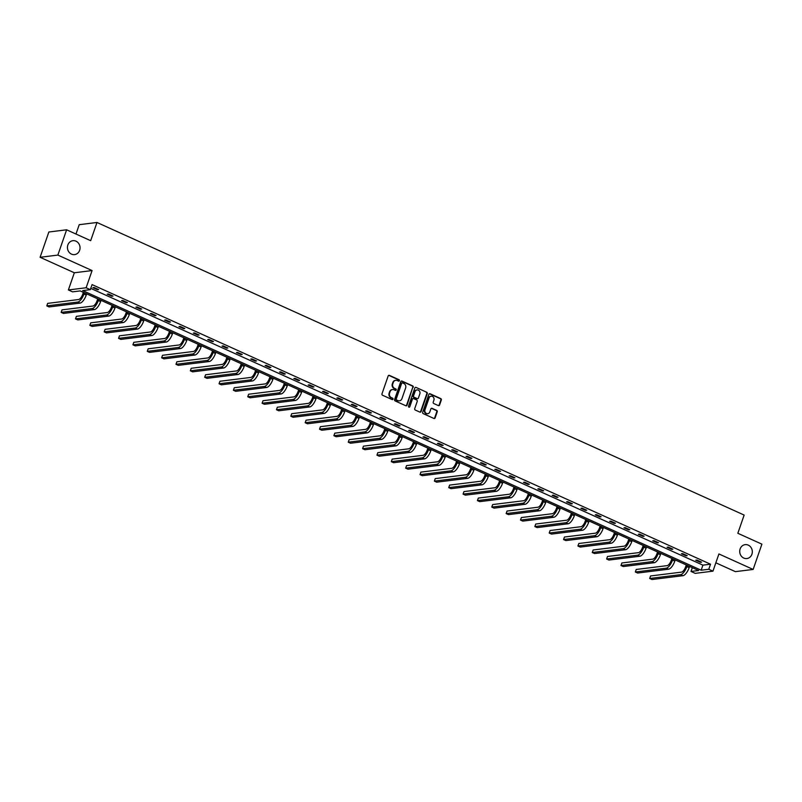 <?xml version="1.0" encoding="UTF-8"?>
<svg xmlns="http://www.w3.org/2000/svg" width="802" height="802" viewBox="0 0 802 802"><rect width="100%" height="100%" fill="white"/><g stroke="black" fill="none" stroke-linecap="round" stroke-linejoin="round"><path stroke-width="1.2" d="M740.126 548.939A7.007 6.286 82.9 0 0 746.883 558.553A7.007 6.286 82.9 0 0 751.905 554.262A7.007 6.286 82.9 0 0 745.158 544.638A7.007 6.286 82.9 0 0 740.126 548.939M67.849 244.981A7.007 6.286 82.9 0 0 74.596 254.605A7.007 6.286 82.9 0 0 79.629 250.314A7.007 6.286 82.9 0 0 72.872 240.69A7.007 6.286 82.9 0 0 67.849 244.981M399.406 380.699A0.752 0.672 82.9 0 0 399.015 379.717L389.411 375.376A1.073 0.962 82.9 0 0 388.168 375.968L381.983 393.832A1.073 0.962 82.9 0 0 382.544 395.236L392.138 399.576A0.752 0.672 82.9 0 0 393.01 399.165A0.752 0.672 82.9 0 0 392.619 398.183L391.376 397.622A3.439 3.088 82.9 0 1 389.582 393.14L390.103 391.647A3.439 3.088 82.9 0 1 394.093 389.782L395.336 390.343A0.752 0.672 82.9 0 0 396.208 389.932A0.752 0.672 82.9 0 0 395.817 388.95L394.574 388.389A3.439 3.088 82.9 0 1 392.779 383.907L393.301 382.414A3.439 3.088 82.9 0 1 397.291 380.549L398.534 381.11A0.752 0.672 82.9 0 0 399.406 380.699M398.614 381.14A0.752 0.672 82.9 0 0 398.534 379.777L388.94 375.436A1.073 0.962 82.9 0 0 388.709 375.366M392.228 399.607A0.752 0.672 82.9 0 0 392.138 398.243L391.376 397.622M395.426 390.373A0.752 0.672 82.9 0 0 395.336 389.01L394.574 388.389M40.1 257.292L48.852 231.999L66.616 229.803L57.854 255.086L40.1 257.292L74.335 272.77L68.381 289.963L86.135 287.758L90.315 289.652L82.716 290.595L701.169 570.212L708.767 569.27L712.958 571.164L695.204 573.36L691.013 571.465L698.622 570.523L80.17 290.915L72.561 291.858L68.381 289.963M715.855 562.814L735.384 571.646L753.148 569.44L718.913 553.961L712.958 571.164M66.616 229.803L90.676 240.68L96.982 222.475L744.146 515.064L737.84 533.28L761.9 544.157L753.148 569.44M438.343 405.591A1.073 0.962 82.9 0 0 439.586 405.01L441.321 399.998A1.073 0.962 82.9 0 0 440.759 398.594L430.103 393.772A1.073 0.962 82.9 0 0 428.859 394.363L422.674 412.228A1.073 0.962 82.9 0 0 423.225 413.632L433.892 418.454A1.073 0.962 82.9 0 0 435.135 417.862L437.23 411.807A1.073 0.962 82.9 0 0 436.669 410.413L432.108 408.348A1.073 0.962 82.9 0 0 430.864 408.93L429.822 411.937A2.877 2.576 82.9 0 1 424.99 409.752L429.07 397.982A2.877 2.576 82.9 0 1 431.125 396.218A2.877 2.576 82.9 0 1 433.902 400.168L433.22 402.133A1.073 0.962 82.9 0 0 433.782 403.536L438.343 405.591M74.335 272.77L92.09 270.565L57.854 255.086M92.09 270.565L86.135 287.758M90.756 288.389L702.913 565.149L710.522 564.207L92.07 284.6L90.315 289.652M710.522 564.207L708.767 569.27M413.23 387.296A1.073 0.962 82.9 0 0 412.669 385.892L402.013 381.08A1.073 0.962 82.9 0 0 400.769 381.662L394.584 399.526A1.073 0.962 82.9 0 0 395.135 400.93L405.802 405.752A1.073 0.962 82.9 0 0 407.045 405.17L412.749 387.356A1.073 0.962 82.9 0 0 412.198 385.952L401.531 381.13A1.073 0.962 82.9 0 0 401.301 381.06M416.058 387.426L426.714 392.248A1.073 0.962 82.9 0 1 427.276 393.642L421.09 411.516A1.073 0.962 82.9 0 1 419.847 412.098L415.286 410.043A1.073 0.962 82.9 0 1 414.724 408.639L417.23 401.391A1.073 0.962 82.9 0 0 416.669 399.987L413.652 398.624A1.073 0.962 82.9 0 0 412.398 399.206L409.782 406.754A0.752 0.672 82.9 0 1 409.251 407.215A0.752 0.672 82.9 0 1 408.519 406.183L414.814 388.008A1.073 0.962 82.9 0 1 416.058 387.426L426.714 392.248M96.982 222.475L79.228 224.68L75.979 234.034M692.327 567.676L691.013 571.465M702.913 565.149L701.169 570.212M700.367 562.312L695.765 560.237L696.968 560.087L701.57 562.162L700.367 562.312L700.577 561.721M686.011 555.826L681.409 553.741L682.612 553.601L687.214 555.676L686.011 555.826L686.221 555.225M671.655 549.34L667.053 547.255L668.256 547.104L672.858 549.19L671.655 549.34L671.865 548.738M657.309 542.844L652.708 540.769L653.901 540.618L658.502 542.693L657.309 542.844L657.51 542.252M642.953 536.358L638.352 534.272L639.545 534.122L644.146 536.207L642.953 536.358L643.154 535.756M628.598 529.861L623.996 527.786L625.189 527.636L629.791 529.721L628.598 529.861L628.798 529.27M614.242 523.375L609.64 521.29L610.843 521.15L615.445 523.225L614.242 523.375L614.442 522.774M599.886 516.889L595.284 514.804L596.487 514.653L601.089 516.739L599.886 516.889L600.096 516.288M585.53 510.393L580.929 508.318L582.132 508.167L586.733 510.242L585.53 510.393L585.741 509.801M571.174 503.907L566.573 501.821L567.776 501.681L572.377 503.756L571.174 503.907L571.385 503.305M556.819 497.41L552.217 495.335L553.42 495.185L558.022 497.27L556.819 497.41L557.029 496.819M542.463 490.924L537.861 488.849L539.064 488.699L543.666 490.774L542.463 490.924L542.673 490.323M528.107 484.438L523.505 482.353L524.708 482.202L529.31 484.288L528.107 484.438L528.317 483.837M513.761 477.942L509.16 475.867L510.353 475.716L514.954 477.791L513.761 477.942L513.962 477.35M499.405 471.456L494.804 469.37L495.997 469.23L500.598 471.305L499.405 471.456L499.606 470.854M485.05 464.97L480.448 462.884L481.641 462.734L486.243 464.819L485.05 464.97L485.25 464.368M470.694 458.473L466.092 456.398L467.295 456.248L471.897 458.323L470.694 458.473L470.894 457.882M456.338 451.987L451.737 449.902L452.94 449.752L457.541 451.837L456.338 451.987L456.549 451.386M441.982 445.491L437.381 443.416L438.584 443.265L443.185 445.351L441.982 445.491L442.193 444.899M427.626 439.005L423.025 436.92L424.228 436.779L428.829 438.854L427.626 439.005L427.837 438.403M413.271 432.519L408.669 430.433L409.872 430.283L414.474 432.368L413.271 432.519L413.481 431.917M398.915 426.022L394.313 423.947L395.516 423.797L400.118 425.872L398.915 426.022L399.125 425.431M384.559 419.536L379.968 417.451L381.161 417.301L385.762 419.386L384.559 419.536L384.77 418.935M370.213 413.04L365.612 410.965L366.805 410.814L371.406 412.9L370.213 413.04L370.414 412.449M355.857 406.554L351.256 404.479L352.449 404.328L357.05 406.403L355.857 406.554L356.058 405.952M341.502 400.068L336.9 397.982L338.103 397.832L342.695 399.917L341.502 400.068L341.702 399.466M327.146 393.571L322.544 391.496L323.747 391.346L328.349 393.421L327.146 393.571L327.356 392.98M312.79 387.085L308.189 385L309.392 384.86L313.993 386.935L312.79 387.085L313.001 386.484M298.434 380.589L293.833 378.514L295.036 378.364L299.637 380.449L298.434 380.589L298.645 379.998M284.078 374.103L279.477 372.028L280.68 371.877L285.281 373.953L284.078 374.103L284.289 373.501M269.723 367.617L265.121 365.532L266.324 365.381L270.926 367.466L269.723 367.617L269.933 367.015M255.367 361.121L250.765 359.045L251.968 358.895L256.57 360.97L255.367 361.121L255.577 360.529M241.011 354.634L236.42 352.549L237.613 352.409L242.214 354.484L241.011 354.634L241.222 354.033M226.665 348.148L222.064 346.063L223.257 345.913L227.858 347.998L226.665 348.148L226.866 347.547M212.309 341.652L207.708 339.577L208.901 339.426L213.502 341.502L212.309 341.652L212.51 341.061M197.954 335.166L193.352 333.081L194.555 332.93L199.147 335.015L197.954 335.166L198.154 334.564M183.598 328.67L178.996 326.594L180.199 326.444L184.801 328.529L183.598 328.67L183.808 328.078M169.242 322.183L164.641 320.098L165.844 319.958L170.445 322.033L169.242 322.183L169.453 321.582M154.886 315.697L150.285 313.612L151.488 313.462L156.089 315.547L154.886 315.697L155.097 315.096M140.53 309.201L135.929 307.126L137.132 306.976L141.733 309.051L140.53 309.201L140.741 308.61M126.175 302.715L121.573 300.63L122.776 300.479L127.378 302.565L126.175 302.715L126.385 302.113M111.819 296.219L107.217 294.144L108.42 293.993L113.022 296.078L111.819 296.219L112.029 295.627M97.473 289.733L92.872 287.657L94.065 287.507L98.666 289.582L97.473 289.733L97.674 289.131M395.526 380.348A3.439 3.088 82.9 0 0 392.82 382.474L393.301 382.414M394.093 388.449A3.439 3.088 82.9 0 1 392.308 383.968L392.82 382.474M392.328 389.582A3.439 3.088 82.9 0 0 389.622 391.707L390.103 391.647M390.895 397.682A3.439 3.088 82.9 0 1 389.11 393.201L389.622 391.707M406.033 405.822A1.073 0.962 82.9 0 0 406.564 405.231L412.749 387.356M402.524 382.915A0.752 0.672 82.9 0 0 401.652 383.326L396.228 399.015A0.752 0.672 82.9 0 0 396.619 399.987L397.922 400.579A3.439 3.088 82.9 0 0 401.912 398.714L405.632 387.988A3.439 3.088 82.9 0 0 403.837 383.506L402.524 382.915M401.962 382.945A0.752 0.672 82.9 0 0 401.17 383.386L401.652 383.326M399.206 400.84A3.439 3.088 82.9 0 1 397.441 400.639L396.138 400.048A0.752 0.672 82.9 0 1 395.747 399.075L401.17 383.386M420.078 412.168A1.073 0.962 82.9 0 0 420.609 411.576L426.794 393.702A1.073 0.962 82.9 0 0 426.243 392.308M412.94 398.614A1.073 0.962 82.9 0 0 411.917 399.266L409.782 406.754M419.837 393.872A2.877 2.576 82.9 0 0 417.07 389.922A2.877 2.576 82.9 0 0 415.005 391.687L413.571 395.827A1.073 0.962 82.9 0 0 414.133 397.231L417.15 398.594A1.073 0.962 82.9 0 0 418.403 398.013L419.837 393.872M416.829 389.962A2.877 2.576 82.9 0 0 414.524 391.747L415.005 391.687M417.381 398.664A1.073 0.962 82.9 0 1 416.669 398.654L413.652 397.291A1.073 0.962 82.9 0 1 413.09 395.887L414.524 391.747M430.895 396.268A2.877 2.576 82.9 0 0 428.589 398.043L429.07 397.982M427.516 413.712A2.877 2.576 82.9 0 1 424.509 409.812L428.589 398.043M434.123 418.524A1.073 0.962 82.9 0 0 434.654 417.922L436.749 411.867A1.073 0.962 82.9 0 0 436.188 410.464L431.636 408.408A1.073 0.962 82.9 0 0 431.396 408.338M438.574 405.662A1.073 0.962 82.9 0 0 439.105 405.07L440.839 400.058A1.073 0.962 82.9 0 0 440.288 398.654L429.621 393.832A1.073 0.962 82.9 0 0 429.391 393.762M83.378 292.359L82.746 294.184A5.474 2.125 114.3 0 1 78.596 299.537L47.669 303.377L46.787 305.903L77.724 302.073A8.21 3.178 -65.7 0 0 83.949 294.033L84.37 292.81M46.787 305.903L49.092 306.945L80.02 303.106A8.21 3.178 -65.7 0 0 86.245 295.076L86.676 293.853M97.734 298.855L97.102 300.68A5.474 2.125 114.3 0 1 92.952 306.033L62.025 309.863L61.142 312.389L92.08 308.559A8.21 3.178 -65.7 0 0 98.305 300.529L98.726 299.306M61.142 312.389L63.448 313.432L94.375 309.602A8.21 3.178 -65.7 0 0 100.601 301.572L101.032 300.339M112.09 305.341L111.458 307.166A5.474 2.125 114.3 0 1 107.308 312.519L76.38 316.349L75.498 318.885L106.435 315.046A8.21 3.178 -65.7 0 0 112.661 307.016L113.082 305.793M75.498 318.885L77.804 319.918L108.731 316.088A8.21 3.178 -65.7 0 0 114.957 308.058L115.378 306.835M126.445 311.838L125.814 313.652A5.474 2.125 114.3 0 1 121.663 319.016L90.726 322.845L89.854 325.371L120.781 321.542A8.21 3.178 -65.7 0 0 127.017 313.512L127.438 312.279M89.854 325.371L92.16 326.414L123.087 322.584A8.21 3.178 -65.7 0 0 129.312 314.544L129.734 313.321M140.801 318.324L140.17 320.148A5.474 2.125 114.3 0 1 136.019 325.502L105.082 329.331L104.21 331.858L135.137 328.028A8.21 3.178 -65.7 0 0 141.363 319.998L141.794 318.775M104.21 331.858L106.506 332.9L137.443 329.071A8.21 3.178 -65.7 0 0 143.668 321.041L144.089 319.818M155.157 324.81L154.525 326.635A5.474 2.125 114.3 0 1 150.375 331.988L119.438 335.827L118.566 338.354L149.493 334.524A8.21 3.178 -65.7 0 0 155.718 326.484L156.149 325.261M118.566 338.354L120.861 339.396L151.799 335.557A8.21 3.178 -65.7 0 0 158.024 327.527L158.445 326.304M169.513 331.306L168.881 333.131A5.474 2.125 114.3 0 1 164.731 338.484L133.794 342.314L132.921 344.84L163.849 341.01A8.21 3.178 -65.7 0 0 170.074 332.98L170.505 331.757M132.921 344.84L135.217 345.883L166.154 342.053A8.21 3.178 -65.7 0 0 172.38 334.023L172.801 332.79M183.858 337.792L183.227 339.617A5.474 2.125 114.3 0 1 179.077 344.97L148.149 348.8L147.277 351.336L178.204 347.497A8.21 3.178 -65.7 0 0 184.43 339.467L184.851 338.243M147.277 351.336L149.573 352.369L180.51 348.539A8.21 3.178 -65.7 0 0 186.736 340.509L187.157 339.286M198.214 344.289L197.583 346.103A5.474 2.125 114.3 0 1 193.432 351.466L162.505 355.296L161.633 357.822L192.56 353.993A8.21 3.178 -65.7 0 0 198.786 345.963L199.207 344.73M161.633 357.822L163.929 358.865L194.856 355.035A8.21 3.178 -65.7 0 0 201.091 346.995L201.513 345.772M212.57 350.775L211.939 352.599A5.474 2.125 114.3 0 1 207.788 357.953L176.861 361.782L175.979 364.308L206.916 360.479A8.21 3.178 -65.7 0 0 213.142 352.449L213.563 351.226M175.979 364.308L178.285 365.351L209.212 361.522A8.21 3.178 -65.7 0 0 215.437 353.492L215.868 352.258M226.926 357.261L226.294 359.085A5.474 2.125 114.3 0 1 222.144 364.439L191.217 368.278L190.335 370.805L221.272 366.975A8.21 3.178 -65.7 0 0 227.497 358.935L227.918 357.712M190.335 370.805L192.64 371.847L223.568 368.008A8.21 3.178 -65.7 0 0 229.793 359.978L230.224 358.755M241.282 363.757L240.65 365.582A5.474 2.125 114.3 0 1 236.5 370.935L205.573 374.765L204.69 377.291L235.628 373.461A8.21 3.178 -65.7 0 0 241.853 365.431L242.274 364.208M204.69 377.291L206.996 378.333L237.923 374.504A8.21 3.178 -65.7 0 0 244.149 366.464L244.58 365.241M255.637 370.243L255.006 372.068A5.474 2.125 114.3 0 1 250.856 377.421L219.928 381.251L219.046 383.787L249.983 379.947A8.21 3.178 -65.7 0 0 256.209 371.917L256.63 370.694M219.046 383.787L221.352 384.82L252.279 380.99A8.21 3.178 -65.7 0 0 258.505 372.96L258.926 371.737M269.993 376.739L269.362 378.554A5.474 2.125 114.3 0 1 265.211 383.907L234.274 387.747L233.402 390.273L264.329 386.444A8.21 3.178 -65.7 0 0 270.565 378.414L270.986 377.181M233.402 390.273L235.708 391.316L266.635 387.476A8.21 3.178 -65.7 0 0 272.86 379.446L273.281 378.223M284.349 383.226L283.718 385.05A5.474 2.125 114.3 0 1 279.567 390.404L248.63 394.233L247.758 396.759L278.685 392.93A8.21 3.178 -65.7 0 0 284.91 384.9L285.342 383.677M247.758 396.759L250.054 397.802L280.991 393.972A8.21 3.178 -65.7 0 0 287.216 385.942L287.637 384.709M298.705 389.712L298.073 391.536A5.474 2.125 114.3 0 1 293.923 396.89L262.986 400.719L262.114 403.256L293.041 399.426A8.21 3.178 -65.7 0 0 299.266 391.386L299.697 390.163M262.114 403.256L264.409 404.288L295.347 400.459A8.21 3.178 -65.7 0 0 301.572 392.429L301.993 391.206M313.061 396.208L312.429 398.033A5.474 2.125 114.3 0 1 308.269 403.386L277.342 407.215L276.469 409.742L307.397 405.912A8.21 3.178 -65.7 0 0 313.622 397.882L314.053 396.649M276.469 409.742L278.765 410.784L309.702 406.955A8.21 3.178 -65.7 0 0 315.928 398.915L316.349 397.692M327.406 402.694L326.775 404.519A5.474 2.125 114.3 0 1 322.625 409.872L291.697 413.702L290.825 416.238L321.752 412.398A8.21 3.178 -65.7 0 0 327.978 404.368L328.399 403.145M290.825 416.238L293.121 417.271L324.058 413.441A8.21 3.178 -65.7 0 0 330.284 405.411L330.705 404.188M341.762 409.18L341.131 411.005A5.474 2.125 114.3 0 1 336.98 416.358L306.053 420.198L305.181 422.724L336.108 418.895A8.21 3.178 -65.7 0 0 342.334 410.855L342.755 409.632M305.181 422.724L307.477 423.767L338.404 419.927A8.21 3.178 -65.7 0 0 344.629 411.897L345.06 410.674M356.118 415.677L355.486 417.501A5.474 2.125 114.3 0 1 351.336 422.854L320.409 426.684L319.527 429.21L350.464 425.381A8.21 3.178 -65.7 0 0 356.69 417.351L357.111 416.128M319.527 429.21L321.833 430.253L352.76 426.423A8.21 3.178 -65.7 0 0 358.985 418.393L359.416 417.16M370.474 422.163L369.842 423.987A5.474 2.125 114.3 0 1 365.692 429.341L334.765 433.17L333.883 435.707L364.82 431.867A8.21 3.178 -65.7 0 0 371.045 423.837L371.466 422.614M333.883 435.707L336.188 436.739L367.115 432.91A8.21 3.178 -65.7 0 0 373.341 424.88L373.772 423.656M384.83 428.659L384.198 430.473A5.474 2.125 114.3 0 1 380.048 435.837L349.121 439.666L348.238 442.193L379.176 438.363A8.21 3.178 -65.7 0 0 385.401 430.333L385.822 429.1M348.238 442.193L350.544 443.235L381.471 439.406A8.21 3.178 -65.7 0 0 387.697 431.366L388.128 430.143M399.185 435.145L398.554 436.97A5.474 2.125 114.3 0 1 394.404 442.323L363.466 446.153L362.594 448.679L393.531 444.849A8.21 3.178 -65.7 0 0 399.757 436.819L400.178 435.596M362.594 448.679L364.9 449.721L395.827 445.892A8.21 3.178 -65.7 0 0 402.053 437.862L402.474 436.639M413.541 441.631L412.91 443.456A5.474 2.125 114.3 0 1 408.759 448.809L377.822 452.649L376.95 455.175L407.877 451.346A8.21 3.178 -65.7 0 0 414.113 443.305L414.534 442.082M376.95 455.175L379.256 456.218L410.183 452.378A8.21 3.178 -65.7 0 0 416.408 444.348L416.829 443.125M427.897 448.128L427.265 449.952A5.474 2.125 114.3 0 1 423.115 455.305L392.178 459.135L391.306 461.661L422.233 457.832A8.21 3.178 -65.7 0 0 428.458 449.802L428.89 448.579M391.306 461.661L393.602 462.704L424.539 458.874A8.21 3.178 -65.7 0 0 430.764 450.844L431.185 449.611M442.253 454.614L441.621 456.438A5.474 2.125 114.3 0 1 437.471 461.792L406.534 465.621L405.662 468.157L436.589 464.318A8.21 3.178 -65.7 0 0 442.814 456.288L443.245 455.065M405.662 468.157L407.957 469.19L438.894 465.36A8.21 3.178 -65.7 0 0 445.12 457.33L445.541 456.107M456.599 461.11L455.977 462.924A5.474 2.125 114.3 0 1 451.817 468.288L420.89 472.117L420.017 474.644L450.945 470.814A8.21 3.178 -65.7 0 0 457.17 462.784L457.601 461.551M420.017 474.644L422.313 475.686L453.25 471.857A8.21 3.178 -65.7 0 0 459.476 463.817L459.897 462.594M470.954 467.596L470.323 469.421A5.474 2.125 114.3 0 1 466.173 474.774L435.245 478.604L434.373 481.13L465.3 477.3A8.21 3.178 -65.7 0 0 471.526 469.27L471.947 468.047M434.373 481.13L436.669 482.172L467.596 478.343A8.21 3.178 -65.7 0 0 473.832 470.313L474.253 469.08M485.31 474.082L484.679 475.907A5.474 2.125 114.3 0 1 480.528 481.26L449.601 485.1L448.729 487.626L479.656 483.796A8.21 3.178 -65.7 0 0 485.882 475.756L486.303 474.533M448.729 487.626L451.025 488.669L481.952 484.829A8.21 3.178 -65.7 0 0 488.177 476.799L488.608 475.576M499.666 480.578L499.034 482.403A5.474 2.125 114.3 0 1 494.884 487.756L463.957 491.586L463.075 494.112L494.012 490.283A8.21 3.178 -65.7 0 0 500.237 482.253L500.659 481.02M463.075 494.112L465.381 495.155L496.308 491.325A8.21 3.178 -65.7 0 0 502.533 483.285L502.964 482.062M514.022 487.065L513.39 488.889A5.474 2.125 114.3 0 1 509.24 494.243L478.313 498.072L477.431 500.608L508.368 496.769A8.21 3.178 -65.7 0 0 514.593 488.739L515.014 487.516M477.431 500.608L479.736 501.641L510.663 497.811A8.21 3.178 -65.7 0 0 516.889 489.781L517.32 488.558M528.378 493.551L527.746 495.375A5.474 2.125 114.3 0 1 523.596 500.729L492.669 504.568L491.786 507.095L522.724 503.265A8.21 3.178 -65.7 0 0 528.949 495.225L529.37 494.002M491.786 507.095L494.092 508.137L525.019 504.298A8.21 3.178 -65.7 0 0 531.245 496.268L531.666 495.045M542.733 500.047L542.102 501.872A5.474 2.125 114.3 0 1 537.952 507.225L507.014 511.054L506.142 513.581L537.079 509.751A8.21 3.178 -65.7 0 0 543.305 501.721L543.726 500.498M506.142 513.581L508.448 514.623L539.375 510.794A8.21 3.178 -65.7 0 0 545.601 502.764L546.022 501.531M557.089 506.533L556.458 508.358A5.474 2.125 114.3 0 1 552.307 513.711L521.37 517.541L520.498 520.077L551.425 516.237A8.21 3.178 -65.7 0 0 557.651 508.207L558.082 506.984M520.498 520.077L522.794 521.11L553.731 517.28A8.21 3.178 -65.7 0 0 559.956 509.25L560.377 508.027M571.445 513.029L570.813 514.844A5.474 2.125 114.3 0 1 566.663 520.207L535.726 524.037L534.854 526.563L565.781 522.734A8.21 3.178 -65.7 0 0 572.006 514.704L572.438 513.47M534.854 526.563L537.15 527.606L568.087 523.776A8.21 3.178 -65.7 0 0 574.312 515.736L574.733 514.513M585.801 519.516L585.169 521.34A5.474 2.125 114.3 0 1 581.019 526.693L550.082 530.523L549.21 533.049L580.137 529.22A8.21 3.178 -65.7 0 0 586.362 521.19L586.793 519.967M549.21 533.049L551.505 534.092L582.442 530.262A8.21 3.178 -65.7 0 0 588.668 522.232L589.089 521.009M600.147 526.002L599.525 527.826A5.474 2.125 114.3 0 1 595.365 533.18L564.438 537.019L563.565 539.546L594.493 535.716A8.21 3.178 -65.7 0 0 600.718 527.676L601.149 526.453M563.565 539.546L565.861 540.588L596.798 536.749A8.21 3.178 -65.7 0 0 603.024 528.718L603.445 527.495M614.502 532.498L613.871 534.322A5.474 2.125 114.3 0 1 609.721 539.676L578.793 543.505L577.921 546.032L608.848 542.202A8.21 3.178 -65.7 0 0 615.074 534.172L615.495 532.949M577.921 546.032L580.217 547.074L611.144 543.245A8.21 3.178 -65.7 0 0 617.38 535.215L617.801 533.982M628.858 538.984L628.227 540.809A5.474 2.125 114.3 0 1 624.076 546.162L593.149 549.992L592.267 552.528L623.204 548.688A8.21 3.178 -65.7 0 0 629.43 540.658L629.851 539.435M592.267 552.528L594.573 553.56L625.5 549.731A8.21 3.178 -65.7 0 0 631.725 541.701L632.156 540.478M643.214 545.48L642.582 547.295A5.474 2.125 114.3 0 1 638.432 552.658L607.505 556.488L606.623 559.014L637.56 555.184A8.21 3.178 -65.7 0 0 643.785 547.154L644.207 545.921M606.623 559.014L608.929 560.057L639.856 556.227A8.21 3.178 -65.7 0 0 646.081 548.187L646.512 546.964M657.57 551.966L656.938 553.791A5.474 2.125 114.3 0 1 652.788 559.144L621.861 562.974L620.979 565.5L651.916 561.671A8.21 3.178 -65.7 0 0 658.141 553.641L658.562 552.418M620.979 565.5L623.284 566.543L654.211 562.713A8.21 3.178 -65.7 0 0 660.437 554.683L660.868 553.45M671.926 558.453L671.294 560.277A5.474 2.125 114.3 0 1 667.144 565.631L636.217 569.47L635.334 571.996L666.272 568.167A8.21 3.178 -65.7 0 0 672.497 560.127L672.918 558.904M635.334 571.996L637.64 573.039L668.567 569.199A8.21 3.178 -65.7 0 0 674.793 561.169L675.214 559.946M686.281 564.949L685.65 566.773A5.474 2.125 114.3 0 1 681.499 572.127L650.562 575.956L649.69 578.483L680.617 574.653A8.21 3.178 -65.7 0 0 686.853 566.623L687.274 565.4M649.69 578.483L651.996 579.525L682.923 575.696A8.21 3.178 -65.7 0 0 689.149 567.656L689.57 566.433M83.949 294.033L86.245 295.076M77.724 302.073L80.02 303.106M98.305 300.529L100.601 301.572M92.08 308.559L94.375 309.602M112.661 307.016L114.957 308.058M106.435 315.046L108.731 316.088M127.017 313.512L129.312 314.544M120.781 321.542L123.087 322.584M141.363 319.998L143.668 321.041M135.137 328.028L137.443 329.071M155.718 326.484L158.024 327.527M149.493 334.524L151.799 335.557M170.074 332.98L172.38 334.023M163.849 341.01L166.154 342.053M184.43 339.467L186.736 340.509M178.204 347.497L180.51 348.539M198.786 345.963L201.091 346.995M192.56 353.993L194.856 355.035M213.142 352.449L215.437 353.492M206.916 360.479L209.212 361.522M227.497 358.935L229.793 359.978M221.272 366.975L223.568 368.008M241.853 365.431L244.149 366.464M235.628 373.461L237.923 374.504M256.209 371.917L258.505 372.96M249.983 379.947L252.279 380.99M270.565 378.414L272.86 379.446M264.329 386.444L266.635 387.476M284.91 384.9L287.216 385.942M278.685 392.93L280.991 393.972M299.266 391.386L301.572 392.429M293.041 399.426L295.347 400.459M313.622 397.882L315.928 398.915M307.397 405.912L309.702 406.955M327.978 404.368L330.284 405.411M321.752 412.398L324.058 413.441M342.334 410.855L344.629 411.897M336.108 418.895L338.404 419.927M356.69 417.351L358.985 418.393M350.464 425.381L352.76 426.423M371.045 423.837L373.341 424.88M364.82 431.867L367.115 432.91M385.401 430.333L387.697 431.366M379.176 438.363L381.471 439.406M399.757 436.819L402.053 437.862M393.531 444.849L395.827 445.892M414.113 443.305L416.408 444.348M407.877 451.346L410.183 452.378M428.458 449.802L430.764 450.844M422.233 457.832L424.539 458.874M442.814 456.288L445.12 457.33M436.589 464.318L438.894 465.36M457.17 462.784L459.476 463.817M450.945 470.814L453.25 471.857M471.526 469.27L473.832 470.313M465.3 477.3L467.596 478.343M485.882 475.756L488.177 476.799M479.656 483.796L481.952 484.829M500.237 482.253L502.533 483.285M494.012 490.283L496.308 491.325M514.593 488.739L516.889 489.781M508.368 496.769L510.663 497.811M528.949 495.225L531.245 496.268M522.724 503.265L525.019 504.298M543.305 501.721L545.601 502.764M537.079 509.751L539.375 510.794M557.651 508.207L559.956 509.25M551.425 516.237L553.731 517.28M572.006 514.704L574.312 515.736M565.781 522.734L568.087 523.776M586.362 521.19L588.668 522.232M580.137 529.22L582.442 530.262M600.718 527.676L603.024 528.718M594.493 535.716L596.798 536.749M615.074 534.172L617.38 535.215M608.848 542.202L611.144 543.245M629.43 540.658L631.725 541.701M623.204 548.688L625.5 549.731M643.785 547.154L646.081 548.187M637.56 555.184L639.856 556.227M658.141 553.641L660.437 554.683M651.916 561.671L654.211 562.713M672.497 560.127L674.793 561.169M666.272 568.167L668.567 569.199M686.853 566.623L689.149 567.656M680.617 574.653L682.923 575.696"/></g></svg>
